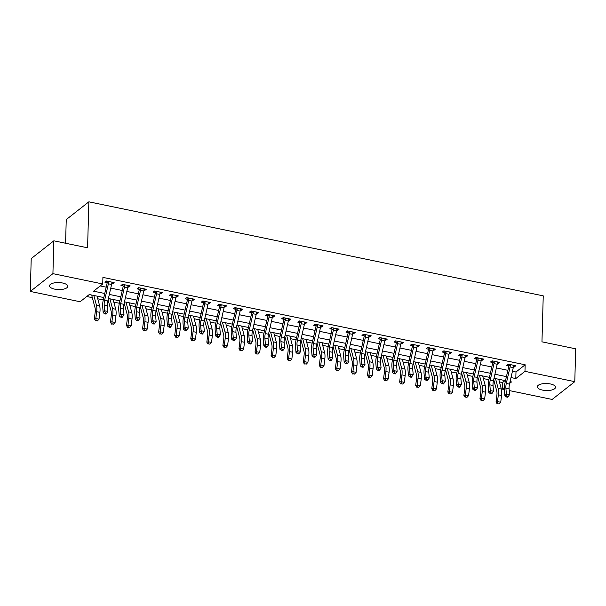 <?xml version="1.0" encoding="UTF-8"?>
<svg xmlns="http://www.w3.org/2000/svg" width="606" height="606" viewBox="0 0 606 606"><rect width="100%" height="100%" fill="white"/><g stroke="black" fill="none" stroke-linecap="round" stroke-linejoin="round"><path stroke-width="0.91" d="M62.554 282.994A9.113 3.507 1.6 0 1 67.751 286.327A9.113 3.507 1.6 0 1 54.729 289.145A9.113 3.507 1.6 0 1 49.533 285.812A9.113 3.507 1.6 0 1 62.554 282.994M550.354 383.946A9.113 3.507 1.6 0 1 555.55 387.279A9.113 3.507 1.6 0 1 542.529 390.097A9.113 3.507 1.6 0 1 537.333 386.772A9.113 3.507 1.6 0 1 550.354 383.946M65.584 243.248L66.243 219.592L88.862 201.821L543.241 295.857L541.961 341.837L575.7 348.821L574.783 381.659L552.157 399.437L509.252 390.552M504.343 389.537L502.351 389.128L504.343 387.56M499.435 381.916L502.533 382.56L502.351 389.128M86.764 296.508L92.332 297.667M97.755 298.788L103.285 299.932M107.853 300.879L108.398 300.993M113.822 302.114L119.352 303.258M123.919 304.204L124.465 304.318M129.889 305.439L135.418 306.583M139.986 307.53L140.531 307.643M145.955 308.765L151.485 309.908M156.053 310.855L156.606 310.961M162.022 312.09L167.559 313.234M172.119 314.173L172.672 314.287M178.096 315.415L183.626 316.559M188.186 317.499L188.739 317.612M194.162 318.741L199.692 319.885M204.252 320.824L204.805 320.938M210.229 322.066L215.759 323.21M220.326 324.149L220.872 324.263M226.296 325.392L231.825 326.536M236.393 327.475L236.938 327.588M242.362 328.717L247.892 329.861M252.46 330.8L253.005 330.914M258.429 332.035L263.958 333.186M268.526 334.126L269.072 334.239M274.495 335.36L280.025 336.512M284.593 337.451L285.138 337.565M290.562 338.686L296.092 339.837M300.659 340.777L301.205 340.89M306.628 342.011L312.158 343.155M316.726 344.102L317.271 344.216M322.695 345.337L328.225 346.48M332.792 347.427L333.338 347.541M338.762 348.662L344.291 349.806M348.859 350.753L349.404 350.866M354.828 351.988L360.358 353.131M364.926 354.078L365.471 354.192M370.895 355.313L376.432 356.457M380.992 357.404L381.545 357.517M386.961 358.638L392.499 359.782M397.059 360.729L397.612 360.843M403.035 361.964L408.565 363.108M413.125 364.055L413.678 364.168M419.102 365.289L424.632 366.433M429.192 367.38L429.745 367.494M435.169 368.615L440.698 369.758M445.266 370.705L445.811 370.819M451.235 371.94L456.765 373.084M461.333 374.031L461.878 374.144M467.302 375.265L472.832 376.409M477.399 377.356L477.945 377.47M483.368 378.591L488.898 379.735M493.466 380.682L494.011 380.795M103.831 297.546L89.279 294.531L80.106 301.743L30.3 291.433L52.919 273.654L102.732 283.964L93.559 291.175L104.755 293.486M52.919 273.654L53.843 240.817L31.217 258.588L30.3 291.433M502.533 382.56L505.048 380.583M512.441 371.258L515.986 371.993L525.16 364.782L102.914 277.396L102.732 283.964M100.217 285.941L106.194 287.183M110.762 288.123L122.26 290.509M126.828 291.448L138.327 293.834M142.895 294.774L154.394 297.16M158.961 298.099L170.46 300.478M175.028 301.424L186.534 303.803M191.095 304.75L202.601 307.128M207.161 308.075L218.668 310.454M223.228 311.401L234.734 313.779M239.294 314.726L250.801 317.105M255.368 318.052L266.867 320.43M271.435 321.377L282.934 323.755M287.502 324.702L299 327.081M303.568 328.028L315.067 330.406M319.635 331.353L331.134 333.732M335.701 334.679L347.2 337.057M351.768 338.004L363.267 340.383M367.834 341.329L379.333 343.708M383.901 344.655L395.4 347.033M399.968 347.98L411.474 350.359M416.034 351.306L427.541 353.684M432.101 354.631L443.607 357.01M448.167 357.957L459.674 360.335M464.234 361.282L475.74 363.661M480.308 364.607L491.807 366.986M496.375 367.933L507.873 370.311M513.433 366.759L514.297 366.933L515.827 365.736L508.116 364.138L506.586 365.342L508.684 365.774L508.131 364.145M497.367 363.433L498.23 363.608L499.761 362.411L492.049 360.812L490.519 362.017L492.617 362.449L492.064 360.82M481.3 360.108L482.164 360.29L483.694 359.085L475.983 357.487L474.453 358.691L476.551 359.123L475.998 357.495M465.234 356.782L466.097 356.964L467.627 355.76L459.916 354.162L458.386 355.366L460.484 355.798L459.924 354.169M449.167 353.457L450.031 353.639L451.561 352.434L443.85 350.836L442.319 352.041L444.418 352.472L443.857 350.844M433.101 350.132L433.964 350.313L435.494 349.109L427.775 347.511L426.253 348.715L428.351 349.147L427.791 347.518M417.034 346.806L417.898 346.988L419.428 345.784L411.709 344.185L410.186 345.39L412.277 345.821L411.724 344.193M400.967 343.481L401.831 343.663L403.354 342.458L395.642 340.86L394.12 342.064L396.21 342.496L395.657 340.867M384.901 340.155L385.764 340.337L387.287 339.133L379.576 337.534L378.046 338.739L380.144 339.171L379.591 337.542M368.834 336.83L369.698 337.012L371.22 335.807L363.509 334.209L361.979 335.413L364.077 335.845L363.524 334.217M352.768 333.505L353.624 333.686L355.154 332.482L347.443 330.891L345.912 332.088L348.011 332.52L347.458 330.891M336.694 330.179L337.557 330.361L339.087 329.156L331.376 327.566L329.846 328.763L331.944 329.194L331.391 327.566M320.627 326.854L321.491 327.035L323.021 325.831L315.309 324.24L313.779 325.437L315.877 325.869L315.325 324.24M304.56 323.528L305.424 323.71L306.954 322.506L299.243 320.915L297.713 322.112L299.811 322.543L299.258 320.915M288.494 320.203L289.357 320.385L290.888 319.18L283.176 317.589L281.646 318.786L283.744 319.218L283.191 317.589M272.427 316.877L273.291 317.059L274.821 315.855L267.11 314.264L265.579 315.461L267.678 315.893L267.125 314.264M256.361 313.552L257.224 313.734L258.754 312.529L251.043 310.939L249.513 312.135L251.611 312.575L251.058 310.939M240.294 310.227L241.158 310.408L242.688 309.204L234.976 307.613L233.446 308.81L235.545 309.249L234.984 307.613M224.228 306.901L225.091 307.083L226.621 305.878L218.91 304.288L217.38 305.485L219.478 305.924L218.917 304.288M208.161 303.576L209.025 303.757L210.555 302.553L202.836 300.962L201.313 302.159L203.404 302.599L202.851 300.962M192.094 300.25L192.958 300.432L194.488 299.235L186.769 297.637L185.247 298.834L187.337 299.273L186.784 297.637M176.028 296.932L176.891 297.107L178.414 295.91L170.703 294.311L169.18 295.508L171.271 295.948L170.718 294.311M159.961 293.607L160.825 293.781L162.347 292.584L154.636 290.986L153.106 292.183L155.204 292.622L154.651 290.986M143.895 290.282L144.758 290.456L146.281 289.259L138.569 287.661L137.039 288.857L139.138 289.297L138.585 287.661M127.828 286.956L128.684 287.13L130.214 285.934L122.503 284.335L120.973 285.532L123.071 285.971L122.518 284.335M111.754 283.631L112.618 283.805L114.148 282.608L106.436 281.01L104.906 282.207L107.004 282.646L106.451 281.01M53.843 240.817L87.582 247.801L88.862 201.821M525.16 364.782L524.978 371.349L574.783 381.659M511.002 377.561L515.804 378.561L524.978 371.349M109.322 294.433L120.821 296.811M125.389 297.758L136.888 300.137M141.456 301.084L152.954 303.462M157.522 304.409L169.021 306.787M173.589 307.734L185.095 310.113M189.655 311.06L201.162 313.438M205.722 314.385L217.228 316.764M221.788 317.711L233.295 320.089M237.863 321.036L249.361 323.415M253.929 324.361L265.428 326.74M269.996 327.687L281.495 330.065M286.062 331.012L297.561 333.391M302.129 334.338L313.628 336.716M318.195 337.663L329.694 340.042M334.262 340.989L345.761 343.367M350.329 344.314L361.827 346.693M366.395 347.639L377.894 350.018M382.462 350.965L393.968 353.343M398.528 354.29L410.035 356.669M414.595 357.616L426.101 359.994M430.661 360.941L442.168 363.32M446.728 364.267L458.234 366.645M462.802 367.592L474.301 369.971M478.869 370.917L490.368 373.296M494.935 374.235L506.434 376.621M509.676 383.371L511.525 381.924L510.078 381.621M505.51 380.674L494.011 378.295M489.443 377.349L477.937 374.97M473.377 374.023L461.87 371.645M457.31 370.698L445.804 368.319M441.244 367.372L429.737 364.994M425.177 364.047L413.671 361.668M409.103 360.721L397.604 358.343M393.036 357.396L381.538 355.018M376.97 354.078L365.471 351.692M360.903 350.753L349.404 348.367M344.837 347.427L333.338 345.041M328.77 344.102L317.271 341.716M312.704 340.777L301.205 338.39M296.637 337.451L285.138 335.065M280.57 334.126L269.072 331.74M264.504 330.8L252.997 328.422M248.437 327.475L236.931 325.096M232.371 324.149L220.864 321.771M216.304 320.824L204.798 318.445M200.238 317.499L188.731 315.12M184.163 314.173L172.665 311.795M168.097 310.848L156.598 308.469M152.03 307.522L140.531 305.144M135.964 304.197L124.465 301.818M119.897 300.871L108.398 298.493M515.986 371.993L515.804 378.561M514.342 365.426L514.297 366.933M498.276 362.1L498.23 363.608M482.209 358.775L482.164 360.29M466.143 355.449L466.097 356.964M450.069 352.124L450.031 353.639M434.002 348.798L433.964 350.313M417.935 345.473L417.898 346.988M401.869 342.155L401.831 343.663M385.802 338.83L385.764 340.337M369.736 335.504L369.698 337.012M353.669 332.179L353.624 333.686M337.603 328.853L337.557 330.361M321.536 325.528L321.491 327.035M305.469 322.203L305.424 323.71M289.403 318.877L289.357 320.385M273.336 315.552L273.291 317.059M257.27 312.226L257.224 313.734M241.203 308.901L241.158 310.408M225.129 305.575L225.091 307.083M209.062 302.25L209.025 303.757M192.996 298.925L192.958 300.432M176.929 295.599L176.891 297.107M160.863 292.274L160.825 293.781M144.796 288.948L144.758 290.456M128.73 285.623L128.684 287.13M112.663 282.298L112.618 283.805M513.274 367.592L510.063 366.933A4.984 1.932 101.7 0 0 510.343 364.994L510.214 364.57L513.729 365.304L513.562 365.66A4.984 1.932 101.7 0 1 513.274 367.592L509.502 384.121A7.12 2.757 -78.3 0 0 509.108 388.84L509.593 394.582L506.381 393.915L507.025 396.21L506.419 396.968L507.707 397.241L508.305 396.475L507.025 396.21M510.063 366.933L506.29 383.454A7.12 2.757 -78.3 0 0 505.896 388.173L506.381 393.915L504.874 395.816L504.381 390.075A10.681 4.136 101.7 0 1 504.98 382.992L508.752 366.471A1.424 0.553 -78.3 0 0 508.798 366.213L508.684 365.774M510.343 364.994L508.798 366.213M504.874 395.816L506.419 396.968M508.305 396.475L509.593 394.582M493.701 379.629A4.984 1.932 -78.3 0 0 493.738 379.757L496.731 390.968A7.12 2.757 101.7 0 1 496.875 395.263L496.034 402.043L497.503 401.604L498.344 394.817A10.681 4.136 -78.3 0 0 498.124 388.378L495.519 378.606M497.806 403.74L499.094 404.005L497.806 403.74L497.503 401.604L500.723 402.27L501.556 395.483A10.681 4.136 -78.3 0 0 501.336 389.044L498.73 379.273M500.723 402.27L499.094 404.005M497.215 403.914L496.034 402.043M497.208 364.267L493.996 363.608A4.984 1.932 101.7 0 0 494.276 361.668L494.148 361.252L497.662 361.979L497.496 362.335A4.984 1.932 101.7 0 1 497.208 364.267L493.435 380.795A7.12 2.757 -78.3 0 0 493.042 385.514L493.526 391.256L490.315 390.59L490.958 392.885L490.352 393.642L491.64 393.915L492.239 393.15L490.958 392.885M493.996 363.608L490.224 380.129A7.12 2.757 -78.3 0 0 489.83 384.848L490.315 390.59L488.807 392.491L488.315 386.749A10.681 4.136 101.7 0 1 488.913 379.667L492.678 363.145A1.424 0.553 -78.3 0 0 492.731 362.888L492.617 362.449M494.276 361.668L492.731 362.888M488.807 392.491L490.352 393.642M492.239 393.15L493.526 391.256M481.141 360.949L477.929 360.282A4.984 1.932 101.7 0 0 478.21 358.343L478.081 357.926L481.596 358.654L481.422 359.01A4.984 1.932 101.7 0 1 481.141 360.949L477.369 377.47A7.12 2.757 -78.3 0 0 476.975 382.189L477.46 387.931L474.248 387.264L474.892 389.56L474.286 390.325L475.574 390.59L476.172 389.825L474.892 389.56M477.929 360.282L474.157 376.803A7.12 2.757 -78.3 0 0 473.756 381.522L474.248 387.264L472.741 389.166L472.248 383.424A10.681 4.136 101.7 0 1 472.847 376.341L476.611 359.82A1.424 0.553 -78.3 0 0 476.664 359.563L476.551 359.123M478.21 358.343L476.664 359.563M472.741 389.166L474.286 390.325M476.172 389.825L477.46 387.931M465.075 357.623L461.855 356.957A4.984 1.932 101.7 0 0 462.143 355.018L462.007 354.601L465.529 355.328L465.355 355.684A4.984 1.932 101.7 0 1 465.075 357.623L461.302 374.144A7.12 2.757 -78.3 0 0 460.908 378.864L461.393 384.605L458.181 383.939L458.825 386.234L458.219 386.999L459.507 387.264L460.105 386.499L458.825 386.234M461.855 356.957L458.091 373.478A7.12 2.757 -78.3 0 0 457.689 378.197L458.181 383.939L456.674 385.84L456.182 380.098A10.681 4.136 101.7 0 1 456.78 373.016L460.545 356.495A1.424 0.553 -78.3 0 0 460.598 356.237L460.484 355.798M462.143 355.018L460.598 356.237M456.674 385.84L458.219 386.999M460.105 386.499L461.393 384.605M477.634 376.303A4.984 1.932 -78.3 0 0 477.664 376.432L480.664 387.643A7.12 2.757 101.7 0 1 480.808 391.938L479.967 398.718L481.437 398.278L482.278 391.499A10.681 4.136 -78.3 0 0 482.058 385.052L479.452 375.281M481.74 400.414L483.027 400.68L481.74 400.414L481.437 398.278L484.648 398.945L485.489 392.158A10.681 4.136 -78.3 0 0 485.27 385.719L482.664 375.947M484.648 398.945L483.027 400.68M481.149 400.589L479.967 398.718M461.567 372.978A4.984 1.932 -78.3 0 0 461.598 373.107L464.597 384.318A7.12 2.757 101.7 0 1 464.741 388.613L463.901 395.392L465.37 394.953L466.211 388.173A10.681 4.136 -78.3 0 0 465.991 381.727L463.378 371.955M465.673 397.089L466.953 397.354L465.673 397.089L465.37 394.953L468.582 395.62L469.423 388.832A10.681 4.136 -78.3 0 0 469.203 382.394L466.597 372.622M468.582 395.62L466.953 397.354M465.082 397.263L463.901 395.392M445.501 369.652A4.984 1.932 -78.3 0 0 445.531 369.781L448.523 380.992A7.12 2.757 101.7 0 1 448.675 385.287L447.834 392.067L449.304 391.627L450.144 384.848A10.681 4.136 -78.3 0 0 449.925 378.402L447.311 368.63M449.607 393.764L450.887 394.029L449.607 393.764L449.304 391.627L452.515 392.294L453.356 385.507A10.681 4.136 -78.3 0 0 453.137 379.068L450.531 369.296M452.515 392.294L450.887 394.029M449.016 393.938L447.834 392.067M449.008 354.298L445.789 353.631A4.984 1.932 101.7 0 0 446.077 351.7L445.94 351.275L449.463 352.003L449.288 352.359A4.984 1.932 101.7 0 1 449.008 354.298L445.236 370.819A7.12 2.757 -78.3 0 0 444.842 375.538L445.327 381.28L442.115 380.613L442.759 382.909L442.153 383.674L443.433 383.939L444.039 383.174L442.759 382.909M445.789 353.631L442.024 370.152A7.12 2.757 -78.3 0 0 441.622 374.872L442.115 380.613L440.6 382.515L440.115 376.773A10.681 4.136 101.7 0 1 440.713 369.69L444.478 353.169A1.424 0.553 -78.3 0 0 444.531 352.912L444.418 352.472M446.077 351.7L444.531 352.912M440.6 382.515L442.153 383.674M444.039 383.174L445.327 381.28M429.434 366.335A4.984 1.932 -78.3 0 0 429.465 366.456L432.457 377.667A7.12 2.757 101.7 0 1 432.608 381.962L431.767 388.741L433.237 388.302L434.078 381.522A10.681 4.136 -78.3 0 0 433.858 375.076L431.245 365.304M433.54 390.438L434.82 390.703L433.54 390.438L433.237 388.302L436.449 388.969L437.29 382.181A10.681 4.136 -78.3 0 0 437.07 375.743L434.464 365.971M436.449 388.969L434.82 390.703M432.949 390.612L431.767 388.741M432.942 350.972L429.722 350.306A4.984 1.932 101.7 0 0 430.01 348.374L429.874 347.95L433.396 348.677L433.222 349.033A4.984 1.932 101.7 0 1 432.942 350.972L429.169 367.494A7.12 2.757 -78.3 0 0 428.768 372.213L429.26 377.955L426.048 377.288L426.685 379.583L426.086 380.348L427.366 380.613L427.972 379.848L426.685 379.583M429.722 350.306L425.957 366.827A7.12 2.757 -78.3 0 0 425.556 371.546L426.048 377.288L424.533 379.189L424.048 373.447A10.681 4.136 101.7 0 1 424.647 366.365L428.412 349.844A1.424 0.553 -78.3 0 0 428.465 349.586L428.351 349.147M430.01 348.374L428.465 349.586M424.533 379.189L426.086 380.348M427.972 379.848L429.26 377.955M416.867 347.647L413.656 346.98A4.984 1.932 101.7 0 0 413.943 345.049L413.807 344.625L417.329 345.352L417.155 345.708A4.984 1.932 101.7 0 1 416.867 347.647L413.103 364.168A7.12 2.757 -78.3 0 0 412.701 368.887L413.194 374.629L409.982 373.963L410.618 376.258L410.02 377.023L411.3 377.288L411.906 376.523L410.618 376.258M413.656 346.98L409.891 363.502A7.12 2.757 -78.3 0 0 409.489 368.221L409.982 373.963L408.467 375.864L407.982 370.122A10.681 4.136 101.7 0 1 408.58 363.039L412.345 346.518A1.424 0.553 -78.3 0 0 412.398 346.261L412.277 345.821M413.943 345.049L412.398 346.261M408.467 375.864L410.02 377.023M411.906 376.523L413.194 374.629M400.801 344.322L397.589 343.655A4.984 1.932 101.7 0 0 397.877 341.723L397.741 341.299L401.263 342.026L401.089 342.382A4.984 1.932 101.7 0 1 400.801 344.322L397.036 360.843A7.12 2.757 -78.3 0 0 396.635 365.562L397.127 371.304L393.915 370.637L394.551 372.932L393.953 373.697L395.233 373.963L395.839 373.198L394.551 372.932M397.589 343.655L393.824 360.176A7.12 2.757 -78.3 0 0 393.423 364.903L393.915 370.637L392.4 372.538L391.915 366.797A10.681 4.136 101.7 0 1 392.514 359.714L396.279 343.193A1.424 0.553 -78.3 0 0 396.332 342.935L396.21 342.496M397.877 341.723L396.332 342.935M392.4 372.538L393.953 373.697M395.839 373.198L397.127 371.304M384.734 340.996L381.522 340.33A4.984 1.932 101.7 0 0 381.81 338.398L381.674 337.974L385.196 338.701L385.022 339.057A4.984 1.932 101.7 0 1 384.734 340.996L380.969 357.517A7.12 2.757 -78.3 0 0 380.568 362.236L381.06 367.978L377.849 367.312L378.485 369.607L377.879 370.372L379.167 370.637L379.773 369.872L378.485 369.607M381.522 340.33L377.758 356.851A7.12 2.757 -78.3 0 0 377.356 361.577L377.849 367.312L376.334 369.213L375.849 363.471A10.681 4.136 101.7 0 1 376.447 356.389L380.212 339.868A1.424 0.553 -78.3 0 0 380.257 339.61L380.144 339.171M381.81 338.398L380.257 339.61M376.334 369.213L377.879 370.372M379.773 369.872L381.06 367.978M368.668 337.671L365.456 337.004A4.984 1.932 101.7 0 0 365.744 335.073L365.607 334.648L369.13 335.376L368.956 335.732A4.984 1.932 101.7 0 1 368.668 337.671L364.903 354.192A7.12 2.757 -78.3 0 0 364.501 358.911L364.994 364.653L361.782 363.986L362.418 366.282L361.812 367.047L363.1 367.312L363.706 366.547L362.418 366.282M365.456 337.004L361.691 353.525A7.12 2.757 -78.3 0 0 361.29 358.252L361.782 363.986L360.267 365.888L359.782 360.146A10.681 4.136 101.7 0 1 360.373 353.071L364.145 336.542A1.424 0.553 -78.3 0 0 364.191 336.285L364.077 335.845M365.744 335.073L364.191 336.285M360.267 365.888L361.812 367.047M363.706 366.547L364.994 364.653M413.368 363.009A4.984 1.932 -78.3 0 0 413.398 363.13L416.39 374.341A7.12 2.757 101.7 0 1 416.542 378.636L415.701 385.416L417.17 384.977L418.011 378.197A10.681 4.136 -78.3 0 0 417.792 371.751L415.178 361.979M417.473 387.113L418.754 387.378L417.473 387.113L417.17 384.977L420.382 385.643L421.223 378.856A10.681 4.136 -78.3 0 0 421.003 372.417L418.39 362.646M420.382 385.643L418.754 387.378M416.883 387.287L415.701 385.416M397.301 359.684A4.984 1.932 -78.3 0 0 397.331 359.805L400.324 371.016A7.12 2.757 101.7 0 1 400.475 375.311L399.634 382.091L401.104 381.651L401.945 374.872A10.681 4.136 -78.3 0 0 401.725 368.433L399.112 358.654M401.407 383.787L402.687 384.052L401.407 383.787L401.104 381.651L404.316 382.318L405.156 375.531A10.681 4.136 -78.3 0 0 404.937 369.092L402.323 359.32M404.316 382.318L402.687 384.052M400.816 383.962L399.634 382.091M381.235 356.358A4.984 1.932 -78.3 0 0 381.265 356.479L384.257 367.69A7.12 2.757 101.7 0 1 384.409 371.986L383.568 378.765L385.037 378.326L385.878 371.546A10.681 4.136 -78.3 0 0 385.658 365.107L383.045 355.328M385.333 380.462L386.62 380.727L385.333 380.462L385.037 378.326L388.249 378.992L389.09 372.205A10.681 4.136 -78.3 0 0 388.87 365.766L386.257 355.995M388.249 378.992L386.62 380.727M384.749 380.636L383.568 378.765M365.168 353.033A4.984 1.932 -78.3 0 0 365.198 353.154L368.19 364.365A7.12 2.757 101.7 0 1 368.334 368.66L367.501 375.44L368.971 375L369.811 368.221A10.681 4.136 -78.3 0 0 369.584 361.782L366.978 352.003M369.266 377.137L370.554 377.402L369.266 377.137L368.971 375L372.182 375.667L373.023 368.887A10.681 4.136 -78.3 0 0 372.804 362.441L370.19 352.669M372.182 375.667L370.554 377.402M368.683 377.311L367.501 375.44M349.101 349.707A4.984 1.932 -78.3 0 0 349.132 349.829L352.124 361.04A7.12 2.757 101.7 0 1 352.268 365.335L351.435 372.114L352.904 371.675L353.737 364.895A10.681 4.136 -78.3 0 0 353.518 358.457L350.912 348.685M353.2 373.811L354.487 374.076L353.2 373.811L352.904 371.675L356.116 372.342L356.957 365.562A10.681 4.136 -78.3 0 0 356.737 359.116L354.124 349.344M356.116 372.342L354.487 374.076M352.616 373.985L351.435 372.114M352.601 334.345L349.389 333.679A4.984 1.932 101.7 0 0 349.677 331.747L349.541 331.323L353.056 332.05L352.889 332.414A4.984 1.932 101.7 0 1 352.601 334.345L348.836 350.866A7.12 2.757 -78.3 0 0 348.435 355.586L348.927 361.327L345.708 360.661L346.352 362.956L345.746 363.721L347.033 363.986L347.639 363.229L346.352 362.956M349.389 333.679L345.625 350.2A7.12 2.757 -78.3 0 0 345.223 354.927L345.708 360.661L344.2 362.562L343.708 356.828A10.681 4.136 101.7 0 1 344.306 349.745L348.079 333.217A1.424 0.553 -78.3 0 0 348.124 332.959L348.011 332.52M349.677 331.747L348.124 332.959M344.2 362.562L345.746 363.721M347.639 363.229L348.927 361.327M333.035 346.382A4.984 1.932 -78.3 0 0 333.065 346.503L336.057 357.714A7.12 2.757 101.7 0 1 336.201 362.009L335.368 368.789L336.838 368.35L337.671 361.57A10.681 4.136 -78.3 0 0 337.451 355.131L334.845 345.359M337.133 370.486L338.421 370.751L337.133 370.486L336.838 368.35L340.049 369.016L340.89 362.236A10.681 4.136 -78.3 0 0 340.67 355.79L338.057 346.018M340.049 369.016L338.421 370.751M336.55 370.66L335.368 368.789M336.535 331.02L333.323 330.353A4.984 1.932 101.7 0 0 333.611 328.422L333.474 327.998L336.989 328.725L336.822 329.088A4.984 1.932 101.7 0 1 336.535 331.02L332.77 347.541A7.12 2.757 -78.3 0 0 332.368 352.26L332.861 358.002L329.641 357.335L330.285 359.631L329.679 360.396L330.967 360.661L331.573 359.903L330.285 359.631M333.323 330.353L329.55 346.874A7.12 2.757 -78.3 0 0 329.156 351.601L329.641 357.335L328.134 359.237L327.641 353.503A10.681 4.136 101.7 0 1 328.24 346.42L332.012 329.891A1.424 0.553 -78.3 0 0 332.058 329.634L331.944 329.194M333.611 328.422L332.058 329.634M328.134 359.237L329.679 360.396M331.573 359.903L332.861 358.002M316.968 343.057A4.984 1.932 -78.3 0 0 316.999 343.178L319.991 354.389A7.12 2.757 101.7 0 1 320.135 358.684L319.301 365.463L320.771 365.024L321.604 358.244A10.681 4.136 -78.3 0 0 321.385 351.806L318.779 342.034M321.066 367.16L322.354 367.425L321.066 367.16L320.771 365.024L323.983 365.691L324.824 358.911A10.681 4.136 -78.3 0 0 324.596 352.465L321.991 342.693M323.983 365.691L322.354 367.425M320.483 367.334L319.301 365.463M320.468 327.695L317.256 327.028A4.984 1.932 101.7 0 0 317.544 325.096L317.408 324.672L320.922 325.399L320.756 325.763A4.984 1.932 101.7 0 1 320.468 327.695L316.703 344.216A7.12 2.757 -78.3 0 0 316.302 348.935L316.794 354.677L313.575 354.01L314.219 356.305L313.613 357.07L314.9 357.335L315.506 356.578L314.219 356.305M317.256 327.028L313.484 343.549A7.12 2.757 -78.3 0 0 313.09 348.276L313.575 354.01L312.067 355.911L311.575 350.177A10.681 4.136 101.7 0 1 312.173 343.094L315.946 326.566A1.424 0.553 -78.3 0 0 315.991 326.308L315.877 325.869M317.544 325.096L315.991 326.308M312.067 355.911L313.613 357.07M315.506 356.578L316.794 354.677M300.894 339.731A4.984 1.932 -78.3 0 0 300.932 339.852L303.924 351.063A7.12 2.757 101.7 0 1 304.068 355.358L303.227 362.146L304.697 361.699L305.538 354.919A10.681 4.136 -78.3 0 0 305.318 348.48L302.712 338.709M305 363.835L306.288 364.1L305 363.835L304.697 361.699L307.916 362.365L308.749 355.586A10.681 4.136 -78.3 0 0 308.53 349.139L305.924 339.368M307.916 362.365L306.288 364.1M304.409 364.017L303.227 362.146M304.401 324.369L301.19 323.702A4.984 1.932 101.7 0 0 301.47 321.771L301.341 321.347L304.856 322.074L304.689 322.437A4.984 1.932 101.7 0 1 304.401 324.369L300.637 340.89A7.12 2.757 -78.3 0 0 300.235 345.609L300.72 351.351L297.508 350.685L298.152 352.98L297.546 353.745L298.834 354.01L299.44 353.253L298.152 352.98M301.19 323.702L297.417 340.224A7.12 2.757 -78.3 0 0 297.023 344.95L297.508 350.685L296.001 352.586L295.508 346.852A10.681 4.136 101.7 0 1 296.107 339.769L299.879 323.24A1.424 0.553 -78.3 0 0 299.925 322.983L299.811 322.543M301.47 321.771L299.925 322.983M296.001 352.586L297.546 353.745M299.44 353.253L300.72 351.351M284.828 336.406A4.984 1.932 -78.3 0 0 284.865 336.527L287.858 347.738A7.12 2.757 101.7 0 1 288.001 352.033L287.161 358.82L288.63 358.373L289.471 351.594A10.681 4.136 -78.3 0 0 289.251 345.155L286.646 335.383M288.933 360.509L290.221 360.775L288.933 360.509L288.63 358.373L291.85 359.04L292.683 352.26A10.681 4.136 -78.3 0 0 292.463 345.821L289.857 336.042M291.85 359.04L290.221 360.775M288.342 360.691L287.161 358.82M288.335 321.044L285.123 320.377A4.984 1.932 101.7 0 0 285.403 318.445L285.274 318.021L288.789 318.748L288.623 319.112A4.984 1.932 101.7 0 1 288.335 321.044L284.562 337.565A7.12 2.757 -78.3 0 0 284.169 342.292L284.653 348.026L281.442 347.359L282.085 349.662L281.479 350.419L282.767 350.685L283.366 349.927L282.085 349.662M285.123 320.377L281.351 336.898A7.12 2.757 -78.3 0 0 280.957 341.625L281.442 347.359L279.934 349.261L279.442 343.526A10.681 4.136 101.7 0 1 280.04 336.444L283.813 319.915A1.424 0.553 -78.3 0 0 283.858 319.657L283.744 319.218M285.403 318.445L283.858 319.657M279.934 349.261L281.479 350.419M283.366 349.927L284.653 348.026M268.761 333.08A4.984 1.932 -78.3 0 0 268.799 333.202L271.791 344.413A7.12 2.757 101.7 0 1 271.935 348.708L271.094 355.495L272.564 355.048L273.404 348.268A10.681 4.136 -78.3 0 0 273.185 341.829L270.579 332.058M272.867 357.184L274.154 357.449L272.867 357.184L272.564 355.048L275.783 355.714L276.616 348.935A10.681 4.136 -78.3 0 0 276.397 342.496L273.791 332.717M275.783 355.714L274.154 357.449M272.276 357.366L271.094 355.495M272.268 317.718L269.056 317.052A4.984 1.932 101.7 0 0 269.337 315.12L269.208 314.696L272.723 315.423L272.556 315.787A4.984 1.932 101.7 0 1 272.268 317.718L268.496 334.239A7.12 2.757 -78.3 0 0 268.102 338.966L268.587 344.7L265.375 344.034L266.019 346.337L265.413 347.094L266.701 347.359L267.299 346.602L266.019 346.337M269.056 317.052L265.284 333.573A7.12 2.757 -78.3 0 0 264.89 338.3L265.375 344.034L263.868 345.935L263.375 340.201A10.681 4.136 101.7 0 1 263.974 333.118L267.738 316.59A1.424 0.553 -78.3 0 0 267.791 316.332L267.678 315.893M269.337 315.12L267.791 316.332M263.868 345.935L265.413 347.094M267.299 346.602L268.587 344.7M252.694 329.755A4.984 1.932 -78.3 0 0 252.725 329.876L255.724 341.087A7.12 2.757 101.7 0 1 255.868 345.382L255.028 352.169L256.497 351.722L257.338 344.943A10.681 4.136 -78.3 0 0 257.118 338.504L254.512 328.732M256.8 353.859L258.088 354.124L256.8 353.859L256.497 351.722L259.709 352.389L260.55 345.609A10.681 4.136 -78.3 0 0 260.33 339.171L257.724 329.391M259.709 352.389L258.088 354.124M256.209 354.04L255.028 352.169M256.202 314.393L252.99 313.726A4.984 1.932 101.7 0 0 253.27 311.795L253.141 311.37L256.656 312.098L256.482 312.461A4.984 1.932 101.7 0 1 256.202 314.393L252.429 330.914A7.12 2.757 -78.3 0 0 252.035 335.641L252.52 341.375L249.308 340.708L249.952 343.011L249.346 343.769L250.634 344.034L251.232 343.276L249.952 343.011M252.99 313.726L249.217 330.247A7.12 2.757 -78.3 0 0 248.816 334.974L249.308 340.708L247.801 342.61L247.309 336.875A10.681 4.136 101.7 0 1 247.907 329.793L251.672 313.264A1.424 0.553 -78.3 0 0 251.725 313.007L251.611 312.575M253.27 311.795L251.725 313.007M247.801 342.61L249.346 343.769M251.232 343.276L252.52 341.375M240.135 311.067L236.916 310.401A4.984 1.932 101.7 0 0 237.204 308.469L237.067 308.045L240.59 308.772L240.415 309.136A4.984 1.932 101.7 0 1 240.135 311.067L236.363 327.588A7.12 2.757 -78.3 0 0 235.969 332.315L236.454 338.05L233.242 337.383L233.886 339.686L233.28 340.443L234.56 340.708L235.166 339.951L233.886 339.686M236.916 310.401L233.151 326.922A7.12 2.757 -78.3 0 0 232.749 331.649L233.242 337.383L231.734 339.284L231.242 333.55A10.681 4.136 101.7 0 1 231.84 326.467L235.605 309.939A1.424 0.553 -78.3 0 0 235.658 309.681L235.545 309.249M237.204 308.469L235.658 309.681M231.734 339.284L233.28 340.443M235.166 339.951L236.454 338.05M224.069 307.742L220.849 307.075A4.984 1.932 101.7 0 0 221.137 305.144L221.001 304.72L224.523 305.447L224.349 305.81A4.984 1.932 101.7 0 1 224.069 307.742L220.296 324.263A7.12 2.757 -78.3 0 0 219.902 328.99L220.387 334.724L217.175 334.065L217.819 336.36L217.213 337.118L218.493 337.383L219.099 336.625L217.819 336.36M220.849 307.075L217.084 323.604A7.12 2.757 -78.3 0 0 216.683 328.323L217.175 334.065L215.66 335.959L215.175 330.225A10.681 4.136 101.7 0 1 215.774 323.142L219.539 306.613A1.424 0.553 -78.3 0 0 219.592 306.363L219.478 305.924M221.137 305.144L219.592 306.363M215.66 335.959L217.213 337.118M219.099 336.625L220.387 334.724M208.002 304.417L204.783 303.75A4.984 1.932 101.7 0 0 205.07 301.818L204.934 301.394L208.456 302.121L208.282 302.485A4.984 1.932 101.7 0 1 208.002 304.417L204.23 320.938A7.12 2.757 -78.3 0 0 203.828 325.664L204.32 331.399L201.109 330.74L201.745 333.035L201.147 333.792L202.427 334.058L203.033 333.3L201.745 333.035M204.783 303.75L201.018 320.279A7.12 2.757 -78.3 0 0 200.616 324.998L201.109 330.74L199.594 332.633L199.109 326.899A10.681 4.136 101.7 0 1 199.707 319.816L203.472 303.288A1.424 0.553 -78.3 0 0 203.525 303.038L203.404 302.599M205.07 301.818L203.525 303.038M199.594 332.633L201.147 333.792M203.033 333.3L204.32 331.399M191.928 301.091L188.716 300.425A4.984 1.932 101.7 0 0 189.004 298.493L188.867 298.069L192.39 298.796L192.216 299.159A4.984 1.932 101.7 0 1 191.928 301.091L188.163 317.612A7.12 2.757 -78.3 0 0 187.762 322.339L188.254 328.073L185.042 327.414L185.678 329.709L185.08 330.467L186.36 330.732L186.966 329.975L185.678 329.709M188.716 300.425L184.951 316.953A7.12 2.757 -78.3 0 0 184.55 321.672L185.042 327.414L183.527 329.308L183.042 323.574A10.681 4.136 101.7 0 1 183.641 316.491L187.405 299.97A1.424 0.553 -78.3 0 0 187.459 299.712L187.337 299.273M189.004 298.493L187.459 299.712M183.527 329.308L185.08 330.467M186.966 329.975L188.254 328.073M175.861 297.766L172.649 297.099A4.984 1.932 101.7 0 0 172.937 295.167L172.801 294.743L176.323 295.47L176.149 295.834A4.984 1.932 101.7 0 1 175.861 297.766L172.096 314.287A7.12 2.757 -78.3 0 0 171.695 319.014L172.187 324.748L168.976 324.089L169.612 326.384L169.013 327.142L170.294 327.407L170.9 326.649L169.612 326.384M172.649 297.099L168.885 313.628A7.12 2.757 -78.3 0 0 168.483 318.347L168.976 324.089L167.461 325.99L166.976 320.248A10.681 4.136 101.7 0 1 167.574 313.166L171.339 296.645A1.424 0.553 -78.3 0 0 171.392 296.387L171.271 295.948M172.937 295.167L171.392 296.387M167.461 325.99L169.013 327.142M170.9 326.649L172.187 324.748M159.795 294.44L156.583 293.774A4.984 1.932 101.7 0 0 156.871 291.842L156.734 291.418L160.257 292.145L160.082 292.509A4.984 1.932 101.7 0 1 159.795 294.44L156.03 310.961A7.12 2.757 -78.3 0 0 155.628 315.688L156.121 321.422L152.909 320.763L153.545 323.059L152.939 323.816L154.227 324.081L154.833 323.324L153.545 323.059M156.583 293.774L152.818 310.302A7.12 2.757 -78.3 0 0 152.417 315.022L152.909 320.763L151.394 322.665L150.909 316.923A10.681 4.136 101.7 0 1 151.508 309.84L155.272 293.319A1.424 0.553 -78.3 0 0 155.318 293.062L155.204 292.622M156.871 291.842L155.318 293.062M151.394 322.665L152.939 323.816M154.833 323.324L156.121 321.422M143.728 291.115L140.516 290.448A4.984 1.932 101.7 0 0 140.804 288.517L140.668 288.092L144.19 288.82L144.016 289.183A4.984 1.932 101.7 0 1 143.728 291.115L139.963 307.636A7.12 2.757 -78.3 0 0 139.562 312.363L140.054 318.097L136.842 317.438L137.479 319.733L136.873 320.491L138.16 320.756L138.766 319.998L137.479 319.733M140.516 290.448L136.751 306.977A7.12 2.757 -78.3 0 0 136.35 311.696L136.842 317.438L135.327 319.339L134.843 313.597A10.681 4.136 101.7 0 1 135.433 306.515L139.206 289.994A1.424 0.553 -78.3 0 0 139.251 289.736L139.138 289.297M140.804 288.517L139.251 289.736M135.327 319.339L136.873 320.491M138.766 319.998L140.054 318.097M236.628 326.429A4.984 1.932 -78.3 0 0 236.658 326.551L239.658 337.762A7.12 2.757 101.7 0 1 239.802 342.057L238.961 348.844L240.43 348.397L241.271 341.617A10.681 4.136 -78.3 0 0 241.052 335.179L238.438 325.407M240.733 350.533L242.014 350.798L240.733 350.533L240.43 348.397L243.642 349.064L244.483 342.284A10.681 4.136 -78.3 0 0 244.263 335.845L241.658 326.073M243.642 349.064L242.014 350.798M240.143 350.715L238.961 348.844M220.561 323.104A4.984 1.932 -78.3 0 0 220.592 323.225L223.584 334.436A7.12 2.757 101.7 0 1 223.735 338.731L222.894 345.518L224.364 345.072L225.205 338.292A10.681 4.136 -78.3 0 0 224.985 331.853L222.372 322.081M224.667 347.208L225.947 347.473L224.667 347.208L224.364 345.072L227.576 345.738L228.417 338.959A10.681 4.136 -78.3 0 0 228.197 332.52L225.591 322.748M227.576 345.738L225.947 347.473M224.076 347.389L222.894 345.518M204.495 319.779A4.984 1.932 -78.3 0 0 204.525 319.907L207.517 331.111A7.12 2.757 101.7 0 1 207.669 335.406L206.828 342.193L208.297 341.746L209.138 334.966A10.681 4.136 -78.3 0 0 208.918 328.528L206.305 318.756M208.6 343.882L209.881 344.155L208.6 343.882L208.297 341.746L211.509 342.413L212.35 335.633A10.681 4.136 -78.3 0 0 212.13 329.194L209.525 319.423M211.509 342.413L209.881 344.155M208.01 344.064L206.828 342.193M188.428 316.453A4.984 1.932 -78.3 0 0 188.458 316.582L191.451 327.793A7.12 2.757 101.7 0 1 191.602 332.08L190.761 338.868L192.231 338.421L193.072 331.641A10.681 4.136 -78.3 0 0 192.852 325.202L190.239 315.431M192.534 340.557L193.814 340.83L192.534 340.557L192.231 338.421L195.443 339.087L196.283 332.308A10.681 4.136 -78.3 0 0 196.064 325.869L193.45 316.097M195.443 339.087L193.814 340.83M191.943 340.739L190.761 338.868M172.362 313.128A4.984 1.932 -78.3 0 0 172.392 313.257L175.384 324.468A7.12 2.757 101.7 0 1 175.535 328.755L174.695 335.542L176.164 335.103L177.005 328.316A10.681 4.136 -78.3 0 0 176.785 321.877L174.172 312.105M176.467 337.231L177.747 337.504L176.467 337.231L176.164 335.103L179.376 335.762L180.217 328.982A10.681 4.136 -78.3 0 0 179.997 322.543L177.384 312.772M179.376 335.762L177.747 337.504M175.876 337.413L174.695 335.542M156.295 309.802A4.984 1.932 -78.3 0 0 156.325 309.931L159.317 321.142A7.12 2.757 101.7 0 1 159.469 325.43L158.628 332.217L160.098 331.777L160.938 324.99A10.681 4.136 -78.3 0 0 160.719 318.551L158.105 308.78M160.393 333.906L161.681 334.179L160.393 333.906L160.098 331.777L163.309 332.436L164.15 325.657A10.681 4.136 -78.3 0 0 163.931 319.218L161.317 309.446M163.309 332.436L161.681 334.179M159.81 334.088L158.628 332.217M140.228 306.477A4.984 1.932 -78.3 0 0 140.259 306.606L143.251 317.817A7.12 2.757 101.7 0 1 143.395 322.104L142.561 328.891L144.031 328.452L144.872 321.665A10.681 4.136 -78.3 0 0 144.645 315.226L142.039 305.454M144.326 330.588L145.614 330.853L144.326 330.588L144.031 328.452L147.243 329.111L148.084 322.331A10.681 4.136 -78.3 0 0 147.864 315.893L145.251 306.121M147.243 329.111L145.614 330.853M143.743 330.762L142.561 328.891M124.162 303.151A4.984 1.932 -78.3 0 0 124.192 303.28L127.184 314.491A7.12 2.757 101.7 0 1 127.328 318.779L126.495 325.566L127.964 325.127L128.798 318.339A10.681 4.136 -78.3 0 0 128.578 311.901L125.972 302.129M128.26 327.263L129.548 327.528L128.26 327.263L127.964 325.127L131.176 325.786L132.017 319.006A10.681 4.136 -78.3 0 0 131.797 312.567L129.184 302.795M131.176 325.786L129.548 327.528M127.677 327.437L126.495 325.566M127.661 287.789L124.45 287.123A4.984 1.932 101.7 0 0 124.738 285.191L124.601 284.767L128.116 285.494L127.949 285.858A4.984 1.932 101.7 0 1 127.661 287.789L123.897 304.31A7.12 2.757 -78.3 0 0 123.495 309.037L123.988 314.772L120.768 314.113L121.412 316.408L120.806 317.165L122.094 317.43L122.7 316.673L121.412 316.408M124.45 287.123L120.677 303.651A7.12 2.757 -78.3 0 0 120.283 308.371L120.768 314.113L119.261 316.014L118.768 310.272A10.681 4.136 101.7 0 1 119.367 303.189L123.139 286.668A1.424 0.553 -78.3 0 0 123.185 286.411L123.071 285.971M124.738 285.191L123.185 286.411M119.261 316.014L120.806 317.165M122.7 316.673L123.988 314.772M108.095 299.826A4.984 1.932 -78.3 0 0 108.126 299.955L111.118 311.166A7.12 2.757 101.7 0 1 111.262 315.453L110.428 322.24L111.898 321.801L112.731 315.014A10.681 4.136 -78.3 0 0 112.511 308.575L109.906 298.803M112.193 323.937L113.481 324.202L112.193 323.937L111.898 321.801L115.11 322.46L115.951 315.681A10.681 4.136 -78.3 0 0 115.731 309.242L113.117 299.47M115.11 322.46L113.481 324.202M111.61 324.112L110.428 322.24M111.595 284.464L108.383 283.797A4.984 1.932 101.7 0 0 108.671 281.866L108.535 281.442L112.049 282.169L111.883 282.532A4.984 1.932 101.7 0 1 111.595 284.464L107.83 300.993A7.12 2.757 -78.3 0 0 107.429 305.712L107.921 311.454L104.702 310.787L105.346 313.082L104.74 313.84L106.027 314.105L106.633 313.347L105.346 313.082M108.383 283.797L104.611 300.326A7.12 2.757 -78.3 0 0 104.217 305.045L104.702 310.787L103.194 312.688L102.702 306.947A10.681 4.136 101.7 0 1 103.3 299.864L107.073 283.343A1.424 0.553 -78.3 0 0 107.118 283.085L107.004 282.646M108.671 281.866L107.118 283.085M103.194 312.688L104.74 313.84M106.633 313.347L107.921 311.454M91.87 295.069A4.984 1.932 -78.3 0 0 92.059 296.629L95.051 307.84A7.12 2.757 101.7 0 1 95.195 312.128L94.362 318.915L95.831 318.476L96.665 311.689A10.681 4.136 -78.3 0 0 96.445 305.25L93.839 295.478M96.127 320.612L97.414 320.877L96.127 320.612L95.831 318.476L99.043 319.135L99.884 312.355A10.681 4.136 -78.3 0 0 99.657 305.916L97.051 296.145M99.043 319.135L97.414 320.877M95.543 320.786L94.362 318.915M509.502 384.121L506.29 383.454M509.108 388.84L505.896 388.173M498.344 394.817L501.556 395.483M498.124 388.378L501.336 389.044M493.435 380.795L490.224 380.129M493.042 385.514L489.83 384.848M477.369 377.47L474.157 376.803M476.975 382.189L473.756 381.522M461.302 374.144L458.091 373.478M460.908 378.864L457.689 378.197M482.278 391.499L485.489 392.158M482.058 385.052L485.27 385.719M466.211 388.173L469.423 388.832M465.991 381.727L469.203 382.394M450.144 384.848L453.356 385.507M449.925 378.402L453.137 379.068M445.236 370.819L442.024 370.152M444.842 375.538L441.622 374.872M434.078 381.522L437.29 382.181M433.858 375.076L437.07 375.743M429.169 367.494L425.957 366.827M428.768 372.213L425.556 371.546M413.103 364.168L409.891 363.502M412.701 368.887L409.489 368.221M397.036 360.843L393.824 360.176M396.635 365.562L393.423 364.903M380.969 357.517L377.758 356.851M380.568 362.236L377.356 361.577M364.903 354.192L361.691 353.525M364.501 358.911L361.29 358.252M418.011 378.197L421.223 378.856M417.792 371.751L421.003 372.417M401.945 374.872L405.156 375.531M401.725 368.433L404.937 369.092M385.878 371.546L389.09 372.205M385.658 365.107L388.87 365.766M369.811 368.221L373.023 368.887M369.584 361.782L372.804 362.441M353.737 364.895L356.957 365.562M353.518 358.457L356.737 359.116M348.836 350.866L345.625 350.2M348.435 355.586L345.223 354.927M337.671 361.57L340.89 362.236M337.451 355.131L340.67 355.79M332.77 347.541L329.55 346.874M332.368 352.26L329.156 351.601M321.604 358.244L324.824 358.911M321.385 351.806L324.596 352.465M316.703 344.216L313.484 343.549M316.302 348.935L313.09 348.276M305.538 354.919L308.749 355.586M305.318 348.48L308.53 349.139M300.637 340.89L297.417 340.224M300.235 345.609L297.023 344.95M289.471 351.594L292.683 352.26M289.251 345.155L292.463 345.821M284.562 337.565L281.351 336.898M284.169 342.292L280.957 341.625M273.404 348.268L276.616 348.935M273.185 341.829L276.397 342.496M268.496 334.239L265.284 333.573M268.102 338.966L264.89 338.3M257.338 344.943L260.55 345.609M257.118 338.504L260.33 339.171M252.429 330.914L249.217 330.247M252.035 335.641L248.816 334.974M236.363 327.588L233.151 326.922M235.969 332.315L232.749 331.649M220.296 324.263L217.084 323.604M219.902 328.99L216.683 328.323M204.23 320.938L201.018 320.279M203.828 325.664L200.616 324.998M188.163 317.612L184.951 316.953M187.762 322.339L184.55 321.672M172.096 314.287L168.885 313.628M171.695 319.014L168.483 318.347M156.03 310.961L152.818 310.302M155.628 315.688L152.417 315.022M139.963 307.636L136.751 306.977M139.562 312.363L136.35 311.696M241.271 341.617L244.483 342.284M241.052 335.179L244.263 335.845M225.205 338.292L228.417 338.959M224.985 331.853L228.197 332.52M209.138 334.966L212.35 335.633M208.918 328.528L212.13 329.194M193.072 331.641L196.283 332.308M192.852 325.202L196.064 325.869M177.005 328.316L180.217 328.982M176.785 321.877L179.997 322.543M160.938 324.99L164.15 325.657M160.719 318.551L163.931 319.218M144.872 321.665L148.084 322.331M144.645 315.226L147.864 315.893M128.798 318.339L132.017 319.006M128.578 311.901L131.797 312.567M123.897 304.31L120.677 303.651M123.495 309.037L120.283 308.371M112.731 315.014L115.951 315.681M112.511 308.575L115.731 309.242M107.83 300.993L104.611 300.326M107.429 305.712L104.217 305.045M96.665 311.689L99.884 312.355M96.445 305.25L99.657 305.916"/></g></svg>
